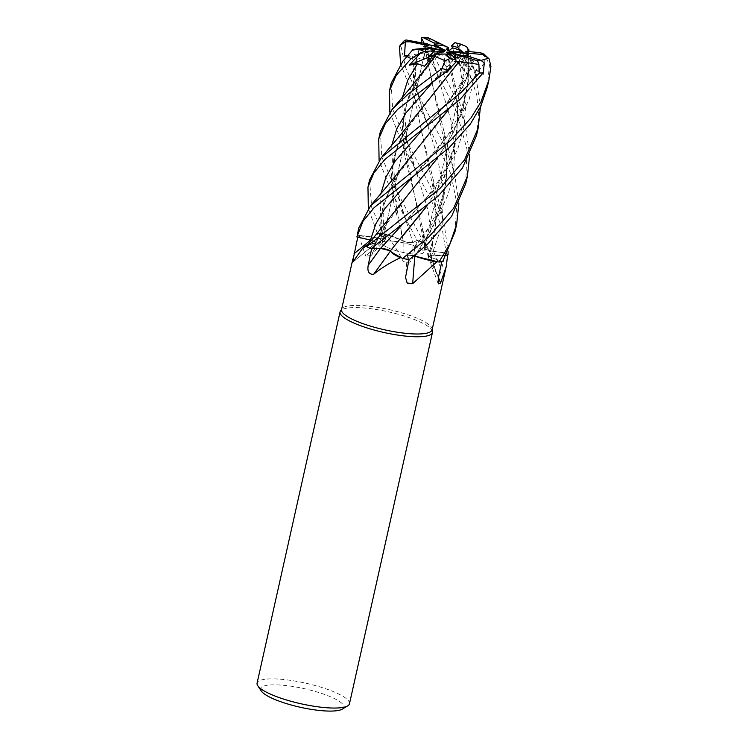 <?xml version="1.0" encoding="UTF-8"?>
<svg xmlns="http://www.w3.org/2000/svg" width="748" height="748" viewBox="0 0 748 748"><rect width="100%" height="100%" fill="white"/><g stroke="black" fill="none" stroke-linecap="round" stroke-linejoin="round"><path stroke-width="0.56" stroke-dasharray="3.74 2.81" d="M369.549 179.988L371.691 207.318L383.135 233.694A47.292 10.556 12.6 0 0 382.35 233.619A47.292 10.556 12.6 0 0 377.413 233.236L385.865 238.35L381.33 238.864L382.135 209.758L392.522 182.101L423.658 140.549M401.769 167.636L383.911 201.736L380.685 219.734L381.2 238.818C372.224 236.798 364.276 235.742 357.348 235.648C364.248 235.742 372.195 236.798 381.2 238.818L376.74 237.92A33.23 7.415 12.6 0 0 359.358 235.498A46.385 10.36 12.6 0 0 359.068 235.685A46.385 10.36 12.6 0 0 357.778 237.144L370.484 240.099A799.303 661.681 -23.6 0 1 370.456 240.117M358.862 227.785L357.946 235.648A47.292 10.556 12.6 0 0 356.899 236.948A47.292 10.556 12.6 0 1 357.946 235.648L376.74 237.92A33.23 7.415 12.6 0 1 381.115 238.893A799.715 597.4 61.8 0 1 365.847 256.209L371.111 255.479L373.935 250.019L377.918 233.516A46.385 10.36 12.6 0 1 382.742 233.881A46.385 10.36 12.6 0 1 384.528 234.068A46.385 10.36 12.6 0 1 385.547 234.18C392.167 242.025 397.992 250.982 403.004 261.061C407.754 264.147 411.035 262.772 412.868 256.947L416.898 240.529L412.971 242.53A799.303 48.414 86.5 0 1 412.868 256.947M370.475 240.08C375.113 241.314 376.814 242.352 375.589 243.175M412.868 188.758L381.751 230.281L376.094 242.801L372.607 243.409A33.23 7.415 12.6 0 0 367.923 244.381M390.989 215.817L375.711 243.184L367.09 245.353L372.607 243.409A33.23 7.415 12.6 0 1 375.505 243.25A799.715 662.017 -23.6 0 1 352.766 262.109M366.632 246.644A47.292 10.556 12.6 0 0 371.055 248.719A47.292 10.556 12.6 0 1 366.632 246.644M380.536 248.392L385.996 249.103M387.324 249.467L388.754 249.954M388.857 249.991L390.363 250.87M409.203 259.687A47.292 10.556 12.6 0 1 402.648 258.397A47.292 10.556 12.6 0 0 409.203 259.687L409.091 259.453M409.446 260.182L407.473 256.106C407.595 254.993 410.044 254.975 414.822 256.031C410.044 254.975 407.595 254.993 407.473 256.106L409.446 260.182L407.473 255.723L413.999 255.9M393.682 241.239A21.299 4.759 12.6 0 0 382.163 242.913A21.299 4.759 12.6 0 0 412.223 253.881A21.299 4.759 12.6 0 0 423.742 252.207A21.299 4.759 12.6 0 0 393.682 241.239A21.299 4.759 12.6 0 0 382.163 242.913A21.299 4.759 12.6 0 0 412.223 253.881A21.299 4.759 12.6 0 0 423.742 252.207A21.299 4.759 12.6 0 0 393.682 241.239M432.101 329.821A46.385 10.36 12.6 0 0 432.129 328.942A46.385 10.36 12.6 0 0 366.642 305.932A46.385 10.36 12.6 0 0 341.901 308.774A46.385 10.36 12.6 0 0 341.556 309.579M409.016 259.659L409.053 259.453A46.385 10.36 12.6 0 1 401.536 257.948M390.465 251.038A799.715 193.638 -58.2 0 0 390.55 250.917A6.358 1.421 12.6 0 0 380.442 248.401L371.634 248.691A46.385 10.36 12.6 0 1 366.642 246.316M359.358 235.498C360.508 240.959 362.668 247.869 365.847 256.209M432.503 331.607A47.339 10.566 12.6 0 0 365.679 308.129A47.339 10.566 12.6 0 0 340.424 311.028M349.475 703.784A47.339 10.566 12.6 0 0 282.688 679.408A47.339 10.566 12.6 0 0 257.088 683.13M424.144 43.225L428.913 55.156L431.325 55.24L429.184 57.39L426.425 44.889L431.129 45.441L429.651 44.927L431.129 45.441L433.326 55.576L437.87 52.397L435.317 46.488M447.136 53.015L446.771 67.376L454.625 58.194L446.771 67.376L443.368 62.963L450.427 56.876L448.529 54.651M439.16 54.221A21.299 4.759 12.6 0 0 450.427 56.876M436.626 54.099L429.717 62.374L428.987 60.738L429.717 62.383L436.626 54.099M426.154 48.442L424.107 55.259L426.154 48.442L426.912 48.517A21.299 4.759 12.6 0 0 433.045 52.051M443.835 50.612L423.733 57.129L425.406 52.809L425.687 48.461L425.406 52.809L441.937 50.312M342.266 709.132A42.599 9.509 12.6 0 0 328.933 696.126A42.599 9.509 12.6 0 0 283.735 685.318A42.599 9.509 12.6 0 0 261.323 691.04M375.505 243.25A6.358 1.421 12.6 0 0 376.001 243.025A6.358 1.421 12.6 0 0 370.484 240.099M371.391 240.351L376.076 242.857L375.599 243.222M390.55 250.917A33.23 7.415 12.6 0 0 391.307 252.095M414.906 256.171A799.715 455.036 -68.1 0 1 414.906 256.125A6.358 1.421 12.6 0 0 407.277 255.891A6.358 1.421 12.6 0 0 407.333 256.134L409.053 259.453M414.906 256.125A33.23 7.415 12.6 0 0 418.758 257.434M438.421 277.48A799.715 795.554 -57.1 0 1 430.25 254.946A6.358 1.421 12.6 0 0 427.903 255.723A6.358 1.421 12.6 0 0 430.913 257.48L441.862 261.323L430.97 257.471L427.987 255.47L430.081 254.946L434.298 255.414A33.23 7.415 12.6 0 0 446.154 255.545M441.769 261.753L442.638 261.585L430.998 257.424L428.015 255.405L430.081 254.946M430.25 254.946A33.23 7.415 12.6 0 0 434.298 255.414L446.304 255.255L430.25 254.993M419.357 48.826L413.775 69.209L413.279 90.929L435.944 202.091L435.56 228.804L430.1 254.881L428.015 255.405L430.998 257.424L442.629 261.585A47.292 10.556 12.6 0 1 438.88 262.052A47.292 10.556 12.6 0 0 442.638 261.585L442.676 261.604M437.486 261.828A46.385 10.36 12.6 0 0 441.862 261.323M433.419 251.431L445.35 252.908L433.391 251.403C428.557 250.599 425.771 249.542 425.023 248.252L426.21 247.541A33.23 7.415 12.6 0 0 426.697 245.222A33.23 7.415 12.6 0 0 424.817 243.006L430.614 253.974L436.57 273.777L425.06 248.458A6.358 1.421 12.6 0 0 433.419 251.431A799.303 571.192 94.4 0 0 441.535 269.317L445.35 252.908L446.163 253.002L433.391 251.347C428.707 250.552 425.911 249.514 425.014 248.233C425.911 249.514 428.707 250.552 433.391 251.347L446.21 253.002L442.479 230.431L434.747 207.551L402.377 143.906L389.848 112.2M424.817 243.006A46.385 10.36 12.6 0 0 423.845 242.679L426.21 247.541A33.23 7.415 12.6 0 1 425.014 248.28A799.715 571.481 94.4 0 0 436.262 273.02C438.393 276.414 440.151 275.18 441.535 269.317M448.043 254.872A47.292 10.556 12.6 0 0 446.163 253.002A47.292 10.556 12.6 0 1 448.043 254.872A47.339 10.566 12.6 0 0 446.21 253.002M447.407 255.031A46.385 10.36 12.6 0 0 445.35 252.908M434.382 92.425L403.294 133.92L393.953 156.846L391.4 181.138L403.34 241.165L400.591 239.762A33.23 7.415 12.6 0 1 403.153 241.136A799.715 48.442 86.5 0 1 403.004 261.061M384.874 237.481L385.875 238.416L381.34 238.93L385.865 238.35L377.413 233.236A47.292 10.556 12.6 0 1 382.35 233.619A47.292 10.556 12.6 0 1 383.135 233.694L400.591 239.762A33.23 7.415 12.6 0 0 385.547 234.18M403.153 241.136A6.358 1.421 12.6 0 0 412.971 242.53M422.872 242.006C426.968 244.727 427.725 246.812 425.154 248.261L426.584 245.83L423.228 242.249A47.292 10.556 12.6 0 0 417.141 240.379L391.615 192.086L379.086 160.362M380.405 131.433L381.826 157.033L393.308 184.504L423.845 242.679A46.385 10.36 12.6 0 0 416.898 240.529M423.19 242.221A47.339 10.566 12.6 0 0 417.15 240.37L412.877 242.502C410.596 243.044 407.323 242.567 403.05 241.09M381.115 238.893A6.358 1.421 12.6 0 0 385.903 238.734A6.358 1.421 12.6 0 0 384.958 237.49L377.918 233.516M367.165 245.269L375.431 243.194M423.321 71.266L408.277 97.343L402.134 124.785L404.593 154.78L422.096 226.448L425.163 248.336M412.541 119.456L397.506 145.514L391.363 172.947L393.813 202.923L403.322 241.09C398.188 238.303 391.204 235.779 382.368 233.498C391.185 235.77 398.16 238.294 403.322 241.09L403.34 241.165M417.739 240.089L412.859 242.446C410.68 242.96 407.473 242.511 403.247 241.108C407.473 242.511 410.68 242.96 412.859 242.446L417.739 240.089M419.189 48.835L413.597 69.293L413.167 91.078L423.396 139.493L432.868 178.258L436.449 217.154L430.016 254.853L446.313 255.246M463.666 55.978L466.677 57.549L462.058 68.367L460.272 65.057L449.838 52.631M449.352 52.229L462.058 68.367M466.098 55.567L460.272 65.057L465.097 57.521L461.666 56.418M448.894 50.929L451.268 58.905L455.859 56.577L452.456 47.825L455.859 56.586L448.95 50.929M449.642 51.687L464.059 64.59L463.676 53.267L464.059 64.59L465.836 62.215L465.995 53.491L465.836 62.215L450.951 52.061M464.134 56.1L467.388 56.418A21.299 4.759 12.6 0 0 467.603 55.96A21.299 4.759 12.6 0 0 467.631 55.782M457.168 57.736A21.299 4.759 12.6 0 0 465.097 57.521M452.147 55.287L443.368 62.963L446.444 52.21M451.755 55.23L452.568 55.782M444.695 51.369L424.499 66.217M445.219 50.387L433.326 55.576L431.129 45.441L433.288 45.684M434.663 44.796L437.87 52.397L444.854 50.247M447.8 50.864L451.268 58.905L447.809 47.348M429.969 38.513L428.146 44.852L454.859 96.314L465.228 124.729L469.641 155.341M428.913 55.156L437.87 52.397L433.326 55.576L429.184 57.39M476.495 135.528L478.72 115.706L476.775 94.94L462.311 52.098L456.476 43.253L464.153 63.356L455.859 56.586L451.268 58.905L452.475 61.701L449.202 50.714M487.266 87.366L489.473 64.767L484.545 54.501L483.675 74.389L465.836 62.215L464.059 64.599L469.08 69.097L468.613 54.511L467.874 53.304L467.874 84.187L462.498 110.068L452.073 134.799L437.533 157.94M484.302 62.888L472.783 79.952L460.272 65.057L462.049 68.367L466.677 57.549L472.24 60.7L473.83 60.064L463.283 85.786L448.304 109.769M357.881 235.648A47.339 10.566 12.6 0 0 356.852 236.938M465.733 183.69L466.976 149.17L456.86 112.621L421.535 42.683M383.06 233.675A47.339 10.566 12.6 0 0 382.331 233.6A47.339 10.566 12.6 0 0 377.385 233.226L368.325 208.542M454.962 231.852L456.888 203.606L450.829 173.835L423.05 114.257L413.148 95.735L400.61 64.029M403.808 41.112L400.956 46.002L405.603 67.563L414.841 88.18L444.901 146.281L454.457 172.863L458.87 203.503M391.167 83.262L392.635 109.03L404.07 136.342L430.558 186.72L443.704 221.071L448.108 251.674M467.799 53.276L469.099 51.593M468.005 53.351L468.313 81.195L463.246 108.217L452.736 133.836L437.804 157.725M466.696 46.628L468.183 54.006L475.999 76.605L480.403 107.17M483.675 74.389L475.85 70.275L469.08 69.097M376.076 242.857L371.429 240.314M424.256 44.3L405.949 39.934M424.06 44.272L434.167 91.35L443.629 130.077L447.239 162.942L444.125 195.219L433.41 225.803L416.253 254.068M426.023 46.666L426.425 44.871L424.191 44.291L446.706 153.873L446.322 180.67L440.899 206.626L430.502 231.188L415.972 254.301M434.934 56.474L414.065 85.749L404.752 108.553L402.172 132.901L425.023 248.261M473.793 60.036L481.179 60.41M473.989 60.139L463.489 85.693L448.585 109.535M472.783 79.952L466.303 73.341L472.24 60.7M380.919 193.629L380.358 214.629L384.855 237.434L377.385 233.226M455.943 62.103L439.674 75.857L442.601 71.789L445.845 71.976M450.679 68.18L456.046 61.794M407.23 56.091L412.382 56.165L416.73 59.401L419.609 48.77M464.153 63.356L459.235 61.411L452.475 61.701M402.134 236.892L390.447 250.767M445.78 46.283L457.477 105.72L457.084 132.499L451.652 158.501L441.208 183.129L426.743 206.139M445.789 46.292L454.401 81.887L458.01 114.762L454.896 147.038L444.181 177.631L427.024 205.906M468.613 54.511L465.649 53.454M439.674 75.857L443.368 62.963L446.771 67.385L446.668 71.35M456.215 61.093L454.775 58.372M407.754 55.483L425.406 52.809L423.733 57.129L416.73 59.401M456.476 43.253L455.476 42.58M462.049 68.367L466.481 73.996M484.545 54.501L483.993 54.09M407.333 256.134A799.303 454.803 -68.1 0 0 405.715 276.031M430.913 257.48A799.303 795.143 -57.1 0 0 438.356 277.817M384.958 237.49A799.303 597.091 61.8 0 1 373.935 250.019M430.988 55.128L437.01 73.182L451.25 121.372L454.662 146.094L453.868 170.469L448.286 193.966L438.038 216.181L407.436 256.153M402.452 97.305L403.92 131.171L427.912 209.87L433.391 251.403M391.69 145.467L393.158 179.342L412.877 242.502M412.382 56.165L415.589 86.955L437.038 155.304L443.611 190.338L442.115 224.877L430.97 257.471M428.146 44.852A47.339 10.566 12.6 0 0 424.612 44.478A47.339 10.566 12.6 0 0 422.274 44.272M400.956 46.002A47.339 10.566 12.6 0 0 399.497 47.18M423.228 242.249A47.292 10.556 12.6 0 0 417.141 240.379M475.85 70.275L469.108 99.587L455.289 126.879L412.344 177.257M412.307 162.466L415.495 169.572L411.727 158.221L406.875 139.624L404.864 117.118C405.023 107.226 408.081 96.773 414.065 85.749M468.332 75.062L448.407 101.99L423.125 129.086M442.33 72.145L433.896 80.915M403.294 133.92C395.916 146.935 392.924 160.829 394.327 175.621C394.935 182.596 396.403 190.301 398.74 198.744L404.733 217.762L401.564 210.665M416.73 59.391C414.888 69.704 415.252 80.653 417.805 92.228C420.844 105.692 422.957 111.733 426.257 121.382L423.05 114.257M459.235 61.411L465.695 106.459L463.657 128.506L457.598 149.731L434.747 188.692L401.554 225.438M468.183 54.006A47.339 10.566 12.6 0 0 462.311 52.098M490.912 66.553A47.339 10.566 12.6 0 0 489.473 64.767M424.107 55.259L382.163 242.913L424.107 55.259M376.001 243.025L352.467 262.529M407.277 255.891L405.538 277.349M427.903 255.723L438.253 283.875M426.697 245.222L430.614 253.974M385.903 238.734L371.111 255.479M446.706 153.873C447.341 169.824 446.463 181.979 444.069 190.329C441.778 199.978 438.524 208.954 434.308 217.257L428.006 228.514L416.066 245.484L407.473 255.723M426.584 245.83L422.096 226.448M392.522 182.101L384.94 201.436L383.415 211.974C382.752 218.351 383.565 227.149 385.865 238.35L385.875 238.416M435.944 202.091L435.766 223.035C435.336 231.628 432.755 242.417 428.015 255.405L427.987 255.479M467.603 55.96L423.742 252.207L467.734 55.389M475.999 76.605L469.23 51.612M409.68 179.183L414.878 174.658C425.659 163.793 446.593 140.643 455.756 121.073C465.911 101.719 470.109 77.035 468.239 57.521M376.094 242.801L381.751 230.281M443.629 130.077L454.457 172.882M433.784 66.048L437.01 73.192M431.325 55.24L437.01 73.182M392.756 108.628L392.139 109.358M420.526 130.975L425.668 126.468C434.111 117.754 441.395 109.601 447.528 102.018C455.289 92.294 461.544 82.729 466.303 73.341M442.601 71.789L430.53 83.365M381.358 157.548L382.116 156.65M426.257 121.382C423.069 112.022 420.918 106.085 417.758 92.004C415.28 80.597 414.925 69.788 416.692 59.578M443.704 221.071L432.868 178.258M457.477 105.72L456.981 129.759C456.018 138.539 453.802 147.627 450.343 157.024C445.686 169.235 439.394 181.25 426.238 198.061L411.615 214.9L404.098 222.839L398.132 227.925M465.219 124.729L454.401 81.887"/><path stroke-width="1.12" d="M367.923 244.381A33.23 7.415 12.6 0 0 366.623 245.138A33.23 7.415 12.6 0 0 365.987 245.97L362.21 248.85L352.467 262.529L357.778 237.144L356.899 236.948L370.475 240.08L356.852 236.938L363.079 221.174L374.122 207.654L448.959 147.917L470.268 124.168L480.721 106.487L487.266 87.366L488.949 79.83L480.992 101.822L471.081 117.81L450.651 140.353L370.587 205.728L358.862 227.785L357.189 235.283M480.403 107.17L478.178 128.002L464.536 159.913L439.889 188.524L366.632 246.662L367.1 245.344L366.642 246.316A46.385 10.36 12.6 0 1 365.987 245.97M390.531 250.823L380.536 248.392L371.017 248.719L438.188 196.088L462.376 168.141L476.495 135.528L478.178 128.002M385.996 249.103L387.23 249.439M426.743 206.139L390.409 250.814C391.812 253.217 396.103 255.825 403.275 258.64C396.113 255.835 391.83 253.226 390.409 250.814L391.307 252.095A33.23 7.415 12.6 0 0 400.432 257.705A46.385 10.36 12.6 0 0 401.536 257.948L391.307 252.095M415.972 254.301L414.803 256.059L437.486 261.828A46.385 10.36 12.6 0 1 436.757 261.875L412.69 283.651L407.183 283.043L405.538 277.349L409.053 259.453M352.888 258.873L341.556 309.579A46.385 10.36 12.6 0 0 407.006 333.468A46.385 10.36 12.6 0 0 432.101 329.821L446.257 266.494L440.572 283.071L438.253 283.875L438.356 277.817L441.862 261.323M400.432 257.705C390.213 262.529 381.274 268.065 373.617 274.32C368.951 274.507 367.156 271.505 368.203 265.325L371.634 248.691M341.649 309.158L340.424 311.028A47.339 10.566 12.6 0 0 340.078 311.851A47.339 10.566 12.6 0 0 406.865 336.226A47.339 10.566 12.6 0 0 432.466 332.505A47.339 10.566 12.6 0 0 432.503 331.607L432.194 329.401M340.078 311.851L257.088 683.13A47.339 10.566 12.6 0 0 257.779 685.766A47.339 10.566 12.6 0 0 323.875 707.505A47.339 10.566 12.6 0 0 347.717 705.869A47.339 10.566 12.6 0 0 349.475 703.784L432.466 332.505M435.317 46.488L434.663 44.796L445.219 50.387L433.288 45.684L429.651 44.927A21.299 4.759 12.6 0 0 426.023 46.666L443.835 50.612L429.137 48.321L426.912 48.517M445.322 46.142L447.809 47.348L445.322 46.142A21.299 4.759 12.6 0 0 437.543 44.992A21.299 4.759 12.6 0 0 434.663 44.796L434.008 42.954A21.299 4.759 12.6 0 1 437.945 43.197A21.299 4.759 12.6 0 1 439.525 43.365L428.249 37.737L448.22 47.479L448.894 50.929M454.775 58.372L456.018 57.951L454.625 58.194L453.877 56.67L457.168 57.736L456.018 57.951L462.545 56.053A21.299 4.759 12.6 0 0 466.098 55.567L480.786 60.27L484.302 62.888L483.292 72.724L459.73 99.736L420.526 130.975M439.16 54.221L436.626 54.099L438.3 53.211L439.16 54.221M419.609 48.77L430.072 48.648A21.299 4.759 12.6 0 0 434.476 50.668L427.847 57.512L428.987 60.738L427.856 57.512L433.045 52.051L444.695 51.369L438.3 53.211M425.687 48.461L426.023 46.666L425.687 48.461M257.779 685.766L261.323 691.04A42.599 9.509 12.6 0 0 320.808 710.6A42.599 9.509 12.6 0 0 342.266 709.132L347.717 705.869M437.804 157.725L366.642 246.316M357.778 237.153L371.391 240.351M390.465 251.038A799.715 193.638 -58.2 0 1 373.617 274.32M380.508 248.429C384.453 248.579 387.819 249.421 390.606 250.963M414.906 256.171A799.715 455.036 -68.1 0 0 412.69 283.651M413.999 255.9L418.758 257.434A33.23 7.415 12.6 0 0 436.757 261.875M418.758 257.434L437.486 261.828M469.641 155.341L467.406 176.182L453.653 208.253L429.118 236.686L402.714 258.415L401.536 257.948M438.421 277.48A799.715 795.554 -57.1 0 0 440.572 283.071M446.154 255.545A33.23 7.415 12.6 0 0 447.613 255.33L446.257 266.494M447.613 255.33A46.385 10.36 12.6 0 0 447.407 255.031L446.304 255.255L447.407 255.031M416.253 254.068L414.691 256.068M458.87 203.503L456.645 224.353L449.941 243.792L438.954 262.062L414.757 256.125M461.666 56.418L449.352 52.229L463.666 55.978M462.114 51.257L463.629 52.743L461.348 51.93L462.114 51.257A21.299 4.759 12.6 0 0 452.456 47.825L448.95 50.929L447.8 50.864L447.622 47.292M465.649 53.454L463.629 52.743L463.676 53.267L457.542 47.479A21.299 4.759 12.6 0 0 451.549 45.675L452.456 47.825M467.631 55.782A21.299 4.759 12.6 0 0 465.995 53.491L449.642 51.687L461.348 51.93M448.529 54.651L446.444 52.21L447.154 52.089L447.136 53.015M447.154 52.089L451.755 55.23M452.568 55.782L453.877 56.67M426.154 48.442L429.137 48.321M389.848 112.2L389.484 90.798L396.122 75.483L411.148 58.625L420.806 52.725L409.287 65.179L443.33 51.116M441.937 50.312L442.844 50.172M444.854 50.247L445.341 50.088M447.809 47.348L439.525 43.365M467.547 56.025L467.79 53.127A21.299 4.759 12.6 0 0 465.836 51.285L465.995 53.491M366.632 246.662L366.632 246.644A47.339 10.566 12.6 0 0 371.017 248.719M402.714 258.415A47.339 10.566 12.6 0 0 409.212 259.696L427.426 244.269L451.633 216.284L465.733 183.69L467.406 176.182M459.15 61.42L478.907 64.44L479.234 73.061L461.413 92.2L381.358 157.538L369.549 179.988M368.325 208.542L367.96 187.112L373.822 173.031L384.865 159.502L419.721 131.554M400.61 64.029L399.497 47.18L400.068 45.338L405.369 41.823L404.5 55.969L407.23 56.091M379.086 160.362L378.722 138.95L385.285 123.766L397.852 109.143L448.435 69.994L455.934 62.103L455.981 59.775L452.147 55.287A21.299 4.759 12.6 0 1 445.761 54.062L449.66 58.671L445.2 60.719L441.918 68.61L408.38 93.865L392.13 109.358L380.405 131.433L378.722 138.95M402.901 61.186L412.737 49.817L402.901 61.186L391.167 83.262L389.484 90.798M448.108 251.674L448.071 254.862L446.313 255.246M469.099 51.593L466.696 46.628L461.039 44.422A37.867 8.452 12.6 0 0 454.924 42.683L451.549 45.675M437.533 157.94L412.868 188.758M371.429 240.314L370.466 240.117A799.303 661.681 -23.6 0 1 354.056 253.74M429.651 44.927L427.304 43.88L405.949 39.934L403.808 41.112L400.068 45.338M421.535 42.683L421.236 37.606L424.144 43.225M414.729 256.012L414.065 255.844M434.981 56.446L445.2 60.719M434.831 56.521L409.848 88.498L392.756 108.628M409.287 65.179L417.431 63.739L424.499 66.217L432.961 56.044L434.934 56.474M481.179 60.41L488.472 58.166L489.173 58.98L490.912 66.553L488.949 79.83M448.585 109.535L389.577 183.297L370.587 205.728M423.658 140.549L448.304 109.769M456.046 61.794L459.179 61.467L434.382 92.425M445.845 71.976L446.64 72.715L450.679 68.18M459.225 61.56L399.713 135.893L382.116 156.65M438.954 262.062A47.339 10.566 12.6 0 0 442.676 261.604L454.962 231.852L456.645 224.353M419.46 48.826L419.189 48.835C412.877 49.377 411.176 49.789 414.074 50.069M449.202 50.714L448.22 47.479M427.024 205.906L402.218 236.798M457.542 47.479L461.039 44.413M432.961 56.044L436.626 54.099L445.761 54.062M467.79 53.127L482.675 54.548L488.472 58.166M446.668 71.35L446.64 72.715M462.545 56.053L477.607 60.887L478.907 64.44M405.369 41.823L410.222 41.804L426.407 45.179L426.023 46.666M404.5 55.969L407.754 55.483M430.072 48.648L412.737 49.817M462.208 44.497L454.924 42.683M489.173 58.98L483.993 54.09L480.319 52.659L465.836 51.285M427.304 43.88A21.299 4.759 12.6 0 0 426.425 44.871A21.299 4.759 12.6 0 0 426.407 45.179M420.806 52.725L424.574 51.565L434.476 50.668M421.236 37.606L423.723 37.858L434.008 42.954M380.414 248.429A799.303 193.545 -58.2 0 1 368.203 265.325M479.234 73.061A47.339 10.566 12.6 0 0 483.292 72.724M441.918 68.61A47.339 10.566 12.6 0 0 448.435 69.994M407.09 56.577A47.339 10.566 12.6 0 0 411.148 58.625M412.344 177.257L385.033 208.393L375.795 223.951L370.475 240.08M417.431 63.739L407.744 80.186L402.452 97.305M423.125 129.086L395.234 161.026L386.005 177.005L380.919 193.629M433.896 80.915L405.996 112.855L396.767 128.843L391.69 145.467M401.554 225.438L380.536 248.392M449.66 58.671A37.867 8.452 12.6 0 0 455.981 59.775M410.68 40.411A37.867 8.452 12.6 0 0 410.222 41.804M477.607 60.887A37.867 8.452 12.6 0 0 480.786 60.27M482.675 54.548A37.867 8.452 12.6 0 0 480.319 52.659M419.871 49.555A37.867 8.452 12.6 0 0 424.574 51.565M428.997 38.129A37.867 8.452 12.6 0 0 423.723 37.858M366.623 245.138L362.21 248.85M367.96 187.112L369.634 179.604M469.23 51.612L468.594 49.153M408.913 179.744L409.68 179.183M398.693 227.514L398.132 227.925M422.143 37.4L428.249 37.737"/></g></svg>
